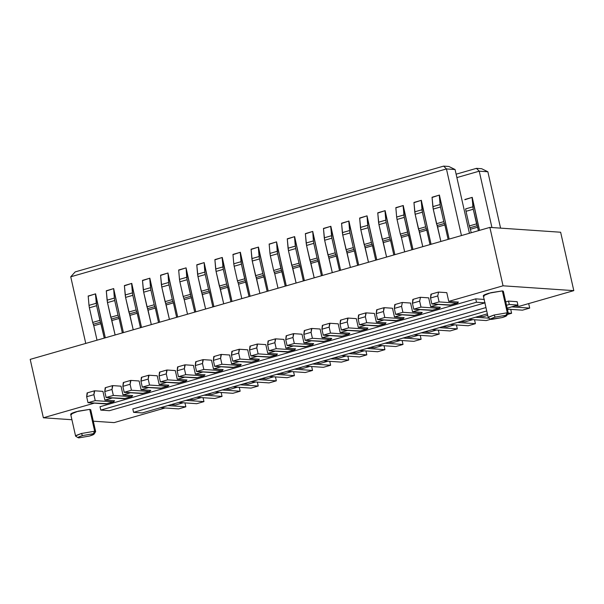 <?xml version="1.0" encoding="UTF-8"?>
<svg xmlns="http://www.w3.org/2000/svg" width="604" height="604" viewBox="0 0 604 604"><rect width="100%" height="100%" fill="white"/><g stroke="black" fill="none" stroke-linecap="round" stroke-linejoin="round"><path stroke-width="0.91" d="M70.736 276.798L75.19 271.898L443.653 166.115L448.832 166.47L455.069 169.52L469.436 233.265L455.069 169.52L446.439 168.931L443.653 166.115L75.19 271.898L70.736 276.798L446.439 168.931L70.736 276.798L85.753 343.419L70.736 276.798M43.36 417.779L30.2 359.372L489.874 227.398L503.041 285.805L573.8 290.637L560.64 232.23L489.874 227.398L560.64 232.23L573.8 290.637L519.508 306.22L514.955 305.911L519.508 306.22L573.8 290.637L503.041 285.805L489.874 227.398L30.2 359.372L43.36 417.779L94.352 403.14L43.36 417.779L71.914 419.727L43.36 417.779M114.126 422.611L93.303 421.184L114.126 422.611L165.111 407.972L114.126 422.611M94.043 434.155L95.591 431.754L94.669 431.218L93.31 433.725L94.669 431.218L81.306 433.521L82.62 435.567L93.31 433.725L94.043 434.155L89.52 436.043L78.83 437.885L89.52 436.043C93.665 434.774 94.926 434.004 93.31 433.725L82.62 435.567C78.475 436.835 77.206 437.613 78.83 437.885L78.158 437.734L78.512 437.107L82.62 435.567L81.306 433.521L76.172 435.446L75.727 436.231L78.158 437.734M75.651 435.884L81.306 433.521L94.669 431.218L89.747 409.369L90.721 409.708L89.747 409.369L94.669 431.218L95.402 431.354M71.65 414.563C69.619 414.223 71.197 413.257 76.383 411.671L89.747 409.369L78.188 411.181L70.676 414.223L75.598 436.08M456.126 174.186L476.443 168.357L481.622 168.705L487.866 171.762L479.236 171.174L476.443 168.357L456.126 174.186M456.888 177.584L479.236 171.174L491.935 227.534L479.236 171.174L456.888 177.584M413.966 202.68L421.328 200.309L431.067 244.28L421.456 201.691M432.064 197.478L439.402 195.054L449.165 239.086L439.531 196.323M461.456 235.552L446.439 168.931L461.456 235.552M88.214 296.202L95.575 293.831L105.315 337.802M106.312 291.007L113.65 288.576L123.412 332.608L113.778 289.844M124.409 285.805L131.748 283.382L141.51 327.413M142.506 280.611L149.845 278.187L159.607 322.219L149.973 279.456M160.604 275.416L167.942 272.993L177.704 317.024L168.071 274.261M178.701 270.222L186.062 267.851L195.802 311.823M196.798 265.028L204.137 262.597L213.899 306.628L204.265 263.873M214.896 259.833L222.257 257.463L231.996 301.434M232.993 254.631L240.354 252.268L250.094 296.239L240.483 253.642M251.09 249.437L258.452 247.066L268.191 291.045L258.58 248.448M269.188 244.243L276.549 241.872L286.288 285.843M287.285 239.048L294.624 236.617L304.386 280.649M305.382 233.854L312.721 231.423L322.483 275.454M323.48 228.652L330.841 226.289L340.581 270.26L330.969 227.663M341.577 223.457L348.916 221.034L358.678 265.065L349.044 222.302M359.674 218.263L367.013 215.839L376.775 259.863M377.772 213.069L385.11 210.645L394.873 254.669L385.239 211.913M395.869 207.874L403.23 205.503L412.97 249.475M488.274 317.417L493.929 315.062L507.292 312.759L502.369 290.901L490.81 292.714L483.298 295.764L488.221 317.613M502.604 291.966L507.292 312.759L508.039 312.895M508.266 313.099L503.336 291.241L502.369 290.901L489.006 293.204C483.819 294.79 482.241 295.756 484.272 296.103M500.565 228.123L487.866 171.762L500.565 228.123M464.861 199.72L472.215 197.349L479.531 230.366M493.929 315.062L488.795 316.987L488.349 317.772L490.78 319.274L491.135 318.648L495.242 317.108L493.929 315.062L495.242 317.108L505.933 315.265L507.292 312.759L493.929 315.062M506.665 315.688L508.213 313.295L507.292 312.759L505.933 315.265L506.665 315.688L502.143 317.576L490.78 319.274M491.452 319.418L502.143 317.576C506.288 316.307 507.549 315.537 505.933 315.265L495.242 317.108C491.097 318.376 489.829 319.146 491.452 319.418M487.866 171.762L481.622 168.705L476.443 168.357L479.236 171.174L487.866 171.762M443.653 166.115L446.439 168.931L455.069 169.52L448.832 166.47L443.653 166.115M112.827 385.616L121.019 386.175L112.827 385.616L111.997 389.474L112.427 385.654L112.827 385.616M149.022 375.22L157.214 375.786L149.022 375.22L148.191 379.078L148.622 375.258L149.022 375.22M185.217 364.831L193.408 365.39L185.217 364.831L184.386 368.689L184.816 364.869L185.217 364.831M221.411 354.442L229.603 355.001L221.411 354.442L220.581 358.293L221.011 354.473L221.411 354.442M257.606 344.046L265.805 344.612L257.606 344.046L256.776 347.904L257.206 344.084L257.606 344.046M293.801 333.657L302 334.216L293.801 333.657L292.97 337.515L293.401 333.695L293.801 333.657M275.703 338.852L283.903 339.41L275.703 338.852L274.873 342.71L275.303 338.889L275.703 338.852M239.509 349.248L247.7 349.807L239.509 349.248L238.678 353.098L239.108 349.278L239.509 349.248M203.314 359.637L211.506 360.195L203.314 359.637L202.483 363.495L202.914 359.674L203.314 359.637M167.119 370.026L175.311 370.584L167.119 370.026L166.289 373.884L166.719 370.063L167.119 370.026M130.925 380.422L139.116 380.981L130.925 380.422L130.094 384.272L130.524 380.452L130.925 380.422M329.995 323.268L338.195 323.827L329.995 323.268L329.165 327.119L329.595 323.299L329.995 323.268M366.19 312.872L374.389 313.431L366.19 312.872L365.36 316.73L365.79 312.91L366.19 312.872M402.385 302.483L410.584 303.042L402.385 302.483L401.554 306.341L402.385 302.483M420.482 297.289L428.681 297.848L420.482 297.289L419.652 301.139L420.482 297.289M438.579 292.094L446.779 292.653L438.579 292.094L437.749 295.945L438.579 292.094M384.287 307.678L392.487 308.236L384.287 307.678L383.457 311.536L383.887 307.715L384.287 307.678M348.093 318.066L356.292 318.633L348.093 318.066L347.262 321.924L347.693 318.104L348.093 318.066M311.898 328.463L320.097 329.021L311.898 328.463L311.068 332.313L311.498 328.501L311.898 328.463M94.73 390.811L102.922 391.369L94.73 390.811L93.899 394.669L94.33 390.848L94.73 390.811M112.427 385.654L105.187 387.73L104.756 391.551L111.997 389.474L104.756 391.551L106.1 397.507L113.333 395.431L111.997 389.474L113.333 395.431L106.1 397.507L124.039 398.731L131.279 396.654L113.333 395.431L131.279 396.654L124.039 398.731L131.763 396.609L132.669 395.575L131.279 396.654M148.622 375.258L141.381 377.334L140.951 381.154L148.191 379.078L140.951 381.154L142.295 387.119L149.535 385.042L148.191 379.078L149.535 385.042L142.295 387.119L160.234 388.342L167.474 386.266L149.535 385.042L167.474 386.266L160.234 388.342L167.957 386.22L168.863 385.186L167.474 386.266M184.816 364.869L177.576 366.945L177.146 370.765L184.386 368.689L177.146 370.765L178.49 376.722L196.428 377.953L204.152 375.824L196.428 377.953L203.669 375.869L185.73 374.646L178.49 376.722L185.73 374.646L184.386 368.689L185.73 374.646L203.669 375.869L205.058 374.797L203.669 375.869M221.011 354.473L213.778 356.556L213.34 360.377L220.581 358.293L213.34 360.377L214.684 366.334L221.925 364.257L220.581 358.293L221.925 364.257L214.684 366.334L232.623 367.557L239.863 365.48L221.925 364.257L239.863 365.48L232.623 367.557L240.347 365.435L241.253 364.401L239.863 365.48M257.206 344.084L249.973 346.16L249.535 349.98L256.776 347.904L249.535 349.98L250.879 355.945L258.119 353.861L256.776 347.904L258.119 353.861L250.879 355.945L268.818 357.168L276.058 355.092L258.119 353.861L276.058 355.092L268.818 357.168L276.541 355.046L277.447 354.012L276.058 355.092M293.401 333.695L286.168 335.771L285.73 339.591L292.97 337.515L285.73 339.591L287.074 345.548L294.314 343.472L292.97 337.515L294.314 343.472L287.074 345.548L305.012 346.779L312.253 344.695L294.314 343.472L312.253 344.695L305.012 346.779L312.736 344.65L313.642 343.616L312.253 344.695M275.303 338.889L268.07 340.966L267.632 344.786L274.873 342.71L267.632 344.786L268.976 350.75L276.217 348.667L274.873 342.71L276.217 348.667L268.976 350.75L286.915 351.973L294.156 349.897L276.217 348.667L294.156 349.897L286.915 351.973L294.639 349.852L295.545 348.818L294.156 349.897M239.108 349.278L231.876 351.362L231.438 355.175L238.678 353.098L231.438 355.175L232.782 361.139L240.022 359.063L238.678 353.098L240.022 359.063L232.782 361.139L250.72 362.362L257.961 360.286L240.022 359.063L257.961 360.286L250.72 362.362L258.444 360.241L259.35 359.206L257.961 360.286M202.914 359.674L195.681 361.751L195.243 365.571L202.483 363.495L195.243 365.571L196.587 371.528L203.827 369.452L202.483 363.495L203.827 369.452L196.587 371.528L214.526 372.759L221.766 370.675L203.827 369.452L221.766 370.675L214.526 372.759L222.249 370.63L223.155 369.595L221.766 370.675M166.719 370.063L159.479 372.139L159.048 375.96L166.289 373.884L159.048 375.96L160.392 381.924L167.633 379.841L166.289 373.884L167.633 379.841L160.392 381.924L178.331 383.147L185.571 381.071L167.633 379.841L185.571 381.071L178.331 383.147L186.055 381.026L186.961 379.992L185.571 381.071M130.524 380.452L123.284 382.536L122.854 386.356L130.094 384.272L122.854 386.356L124.198 392.313L131.43 390.237L130.094 384.272L131.43 390.237L124.198 392.313L142.136 393.536L149.377 391.46L131.43 390.237L149.377 391.46L142.136 393.536L149.86 391.415L150.766 390.38L149.377 391.46M329.595 323.299L322.362 325.382L321.924 329.203L329.165 327.119L321.924 329.203L323.268 335.16L330.509 333.083L329.165 327.119L330.509 333.083L323.268 335.16L341.207 336.383L348.448 334.306L330.509 333.083L348.448 334.306L341.207 336.383L348.931 334.261L349.837 333.227L348.448 334.306M365.79 312.91L358.557 314.986L358.119 318.806L365.36 316.73L358.119 318.806L359.463 324.771L366.704 322.687L365.36 316.73L366.704 322.687L359.463 324.771L377.402 325.994L384.642 323.918L366.704 322.687L384.642 323.918L377.402 325.994L385.126 323.872L386.031 322.838L384.642 323.918M401.992 302.521L394.752 304.597L394.314 308.418L401.554 306.341L394.314 308.418L395.658 314.374L402.898 312.298L401.554 306.341L402.898 312.298L395.658 314.374L413.597 315.598L420.837 313.521L402.898 312.298L420.837 313.521L413.597 315.598L421.32 313.476L422.226 312.442L420.837 313.521M420.09 297.319L412.849 299.403L412.411 303.223L419.652 301.139L412.411 303.223L413.755 309.18L420.996 307.104L419.652 301.139L420.996 307.104L413.755 309.18L431.694 310.403L438.934 308.327L420.996 307.104L438.934 308.327L431.694 310.403L439.418 308.282L440.324 307.247L438.934 308.327M438.187 292.125L430.946 294.208L430.509 298.021L437.749 295.945L430.509 298.021L431.852 303.986L439.093 301.909L437.749 295.945L439.093 301.909L431.852 303.986L449.791 305.209L457.032 303.132L439.093 301.909L457.032 303.132L449.791 305.209L457.515 303.087L458.421 302.053L457.032 303.132M383.887 307.715L376.654 309.792L376.216 313.612L383.457 311.536L376.216 313.612L377.56 319.569L384.801 317.493L383.457 311.536L384.801 317.493L377.56 319.569L395.499 320.799L402.74 318.716L384.801 317.493L402.74 318.716L395.499 320.799L403.223 318.67L404.129 317.644L402.74 318.716M347.693 318.104L340.46 320.18L340.022 324.001L347.262 321.924L340.022 324.001L341.366 329.965L348.606 327.889L347.262 321.924L348.606 327.889L341.366 329.965L359.304 331.188L366.545 329.112L348.606 327.889L366.545 329.112L359.304 331.188L367.028 329.067L367.934 328.032L366.545 329.112M311.498 328.501L304.265 330.577L303.827 334.397L311.068 332.313L303.827 334.397L305.171 340.354L312.411 338.278L311.068 332.313L312.411 338.278L305.171 340.354L323.11 341.577L330.35 339.501L312.411 338.278L330.35 339.501L323.11 341.577L330.833 339.456L331.739 338.421L330.35 339.501M94.33 390.848L87.089 392.925L86.659 396.745L93.899 394.669L86.659 396.745L88.003 402.702L95.236 400.626L93.899 394.669L95.236 400.626L88.003 402.702L105.942 403.933L113.182 401.849L95.236 400.626L113.182 401.849L105.942 403.933L113.665 401.803L114.571 400.769L113.182 401.849M205.058 374.797L195.379 374.133L193.408 365.39L195.379 374.133L202.936 371.966L195.379 374.133L205.058 374.797M184.25 299.758L187.512 314.208L184.25 299.758L191.491 297.681L184.25 299.758L183.767 298.278L184.25 299.758M186.07 267.882L187.112 279.735L194.745 312.125L191.007 296.202L183.767 298.278L183.171 296.451L183.767 298.285L191.007 296.202L190.411 294.375L183.171 296.451L190.411 294.375L187.112 279.735L179.871 281.811L183.171 296.451L179.871 281.811L187.112 279.735L186.727 277.304L179.486 279.38L179.871 281.811L179.486 279.38L186.727 277.304L186.1 267.874L178.678 269.996L179.486 279.38L178.686 270.063M275.454 376.911L276.338 380.837L269.097 382.913L276.338 380.837L258.391 379.606L251.151 381.69L269.097 382.913L251.151 381.69L258.293 379.599L276.338 380.837L275.454 376.911M293.552 371.717L294.435 375.635L287.194 377.719L294.435 375.635L276.489 374.412L269.248 376.488L287.194 377.719L269.248 376.488L276.39 374.404L294.435 375.635L293.552 371.717M311.649 366.522L312.532 370.441L305.292 372.517L312.532 370.441L294.586 369.218L287.345 371.294L305.292 372.517L287.345 371.294L294.495 369.21L312.532 370.441L311.649 366.522M329.746 361.328L330.63 365.246L323.389 367.323L330.63 365.246L312.683 364.023L305.45 366.099L323.389 367.323L305.45 366.099L312.593 364.016L330.63 365.246L329.746 361.328M347.844 356.133L348.727 360.052L341.487 362.128L348.727 360.052L330.781 358.829L323.548 360.905L341.487 362.128L323.548 360.905L330.69 358.814L348.727 360.052L347.844 356.133M365.941 350.939L366.824 354.858L359.584 356.934L366.824 354.858L348.878 353.627L341.645 355.711L359.584 356.934L341.645 355.711L348.787 353.619L366.824 354.858L365.941 350.939M384.038 345.737L384.922 349.656L377.681 351.739L384.922 349.656L366.975 348.433L359.742 350.509L377.681 351.739L359.742 350.509L366.885 348.425L384.922 349.656L384.038 345.737M402.136 340.543L403.019 344.461L395.779 346.545L403.019 344.461L385.073 343.238L377.84 345.314L395.779 346.545L377.84 345.314L384.982 343.231L403.019 344.461L402.136 340.543M420.233 335.348L421.116 339.267L413.876 341.343L421.116 339.267L403.17 338.044L395.937 340.12L413.876 341.343L395.937 340.12L403.079 338.036L421.116 339.267L420.233 335.348M438.33 330.154L439.214 334.072L431.973 336.149L439.214 334.072L421.267 332.849L414.034 334.926L431.973 336.149L414.034 334.926L421.177 332.834L439.214 334.072L438.33 330.154M456.428 324.96L457.311 328.878L450.071 330.954L457.311 328.878L439.365 327.647L432.132 329.731L450.071 330.954L432.132 329.731L439.274 327.64L457.311 328.878L456.428 324.96M474.525 319.758L475.408 323.684L468.168 325.76L475.408 323.684L457.462 322.453L450.229 324.537L468.168 325.76L450.229 324.537L457.371 322.445L475.408 323.684L474.525 319.758M490.773 319.267L486.265 320.565L490.773 319.267M468.326 319.335L486.265 320.565L468.326 319.335L475.559 317.259L468.326 319.335M489.014 318.18L475.469 317.251L489.014 318.18M510.72 309.369L511.603 313.287L507.451 314.48L511.603 313.287L508.258 313.061L511.603 313.287L510.72 309.369M486.424 314.14L487.458 314.216L486.424 314.14M470.41 229.256L471.196 232.759L470.41 229.256L477.651 227.179L470.41 229.256L469.92 227.776L470.41 229.256M472.049 197.402L473.264 209.233L478.436 230.683L477.16 225.7L469.92 227.776L477.16 225.7L476.564 223.873L469.323 225.949L469.92 227.776L469.323 225.949L476.564 223.873L473.264 209.233L466.024 211.309L469.323 225.949L466.024 211.309L473.264 209.233L472.879 206.802L465.639 208.878L466.024 211.309L465.639 208.878L472.879 206.802L472.252 197.372L464.838 199.494M528.681 303.586L529.7 308.093L522.46 310.169L529.7 308.093L511.762 306.87L507.156 308.191L511.664 306.855L529.7 308.093L528.681 303.586M507.375 309.142L522.46 310.169L507.375 309.142M439.259 195.1L440.089 204.56L439.448 195.069L432.049 197.251L432.849 206.636L440.089 204.56L432.849 206.636L433.234 209.075L440.475 206.998L440.089 204.56L440.475 206.991L433.234 209.075L436.533 223.714L443.774 221.638L440.475 206.991L443.774 221.638L436.533 223.714L437.13 225.541L444.37 223.465L443.774 221.638L444.37 223.465L437.13 225.541L437.621 227.021L444.854 224.945L444.37 223.465L444.854 224.945L437.621 227.021L440.875 241.464L433.234 209.075L432.049 197.319M448.115 239.388L444.854 224.945L448.115 239.388M458.421 302.053L448.749 301.388L446.779 292.653L448.749 301.388L503.041 285.805L448.749 301.388L458.421 302.053M413.951 202.446L414.752 211.83L421.992 209.754L421.365 200.332L413.951 202.453M421.154 200.354L422.377 212.193L421.992 209.754L414.752 211.83L415.137 214.269L422.377 212.193L415.137 214.269L418.436 228.908L425.677 226.832L422.377 212.193L425.677 226.832L418.436 228.908L419.033 230.736L426.273 228.659L425.677 226.832L426.273 228.659L419.033 230.736L419.523 232.215L426.756 230.139L426.273 228.659L426.756 230.139L419.523 232.215L422.777 246.659L415.137 214.269L413.951 202.521M430.018 244.582L426.756 230.139L430.018 244.582M440.324 307.247L430.652 306.59L428.681 297.848L430.652 306.59L438.202 304.416L430.652 306.59L440.324 307.247M403.057 205.556L404.28 217.387L411.92 249.777L408.659 235.333L401.426 237.41L400.935 235.93L401.426 237.41L408.659 235.333L408.176 233.854L400.935 235.93L400.339 234.103L400.935 235.93L408.176 233.854L407.579 232.027L400.339 234.103L397.039 219.463L400.339 234.103L407.579 232.027L404.28 217.387L397.039 219.463L396.654 217.032L397.039 219.463L404.28 217.387L403.895 214.948L396.654 217.032L395.839 207.633L396.654 217.032L403.895 214.948L403.268 205.526L395.854 207.648M401.426 237.41L404.68 251.853L401.426 237.41M422.226 312.442L412.555 311.785L410.584 303.042L412.555 311.785L420.105 309.618L412.555 311.785L422.226 312.442M384.967 210.69L385.797 220.15L385.156 210.66L377.757 212.834L378.557 222.227L385.797 220.15L378.557 222.227L378.942 224.658L386.183 222.582L385.797 220.15L386.183 222.582L378.942 224.658L382.241 239.297L389.482 237.221L386.183 222.582L389.482 237.221L382.241 239.297L382.838 241.124L390.078 239.048L389.482 237.221L390.078 239.048L382.838 241.124L383.329 242.604L390.561 240.528L390.078 239.048L390.561 240.528L383.329 242.604L386.583 257.055L378.942 224.658L377.757 212.91M393.823 254.971L390.561 240.528L393.823 254.971M404.129 317.644L394.457 316.979L392.487 308.236L394.457 316.979L402.007 314.812L394.457 316.979L404.129 317.644M367.021 215.862L367.7 225.345L367.058 215.854L359.659 218.036L360.46 227.421L367.7 225.345L360.46 227.421L360.845 229.86L368.085 227.776L367.7 225.345L368.085 227.776L360.845 229.86L364.144 244.499L371.385 242.415L368.085 227.776L371.385 242.415L364.144 244.499L364.74 246.326L371.981 244.243L371.385 242.415L371.981 244.243L364.74 246.326L365.231 247.806L372.464 245.722L371.981 244.243L372.464 245.722L365.231 247.806L368.485 262.249L360.845 229.86L359.659 218.104M375.726 260.173L372.464 245.722L375.726 260.173M386.031 322.838L376.36 322.174L374.389 313.431L376.36 322.174L383.91 320.007L376.36 322.174L386.031 322.838M348.772 221.079L349.603 230.539L348.961 221.049L341.562 223.231L342.362 232.616L349.603 230.539L342.362 232.616L342.747 235.054L349.988 232.97L349.603 230.539L349.988 232.97L342.747 235.054L346.047 249.694L353.287 247.61L349.988 232.97L353.287 247.61L346.047 249.694L346.643 251.521L353.884 249.444L353.287 247.61L353.884 249.444L346.643 251.521L347.134 253.001L354.367 250.924L353.884 249.444L354.367 250.924L347.134 253.001L350.388 267.444L342.747 235.054L341.562 223.299M357.628 265.367L354.367 250.924L357.628 265.367M367.934 328.032L358.263 327.368L356.292 318.633L358.263 327.368L365.813 325.201L358.263 327.368L367.934 328.032M323.465 228.425L324.265 237.81L331.505 235.734L330.879 226.311L323.465 228.433M330.667 226.334L331.89 238.172L331.505 235.734L324.265 237.81L324.65 240.249L331.89 238.172L324.65 240.249L327.949 254.888L335.19 252.812L331.89 238.172L335.19 252.812L327.949 254.888L328.546 256.715L335.786 254.639L335.19 252.812L335.786 254.639L328.546 256.715L329.037 258.195L336.269 256.119L335.786 254.639L336.269 256.119L329.037 258.195L332.291 272.638L324.65 240.249L323.465 228.493M339.531 270.562L336.269 256.119L339.531 270.562M349.837 333.227L340.165 332.57L338.195 323.827L340.165 332.57L347.715 330.396L340.165 332.57L349.837 333.227M312.729 231.453L313.408 240.928L312.766 231.445L305.367 233.62L306.168 243.012L313.408 240.928L306.168 243.012L306.553 245.443L313.793 243.367L313.408 240.928L313.793 243.367L306.553 245.443L309.852 260.082L317.092 258.006L313.793 243.367L317.092 258.006L309.852 260.082L310.448 261.909L317.689 259.833L317.092 258.006L317.689 259.833L310.448 261.909L310.939 263.389L318.172 261.313L317.689 259.833L318.172 261.313L310.939 263.389L314.193 277.832L306.553 245.443L305.367 233.695M321.434 275.756L318.172 261.313L321.434 275.756M331.739 338.421L322.06 337.764L320.097 329.021L322.06 337.764L329.618 335.59L322.06 337.764L331.739 338.421M294.48 236.67L295.311 246.122L294.669 236.64L287.27 238.814L288.07 248.206L295.311 246.122L288.07 248.206L288.455 250.637L295.696 248.561L295.311 246.122L295.696 248.561L288.455 250.637L291.755 265.277L298.995 263.201L295.696 248.561L298.995 263.201L291.755 265.277L292.351 267.104L299.592 265.028L298.995 263.201L299.592 265.028L292.351 267.104L292.842 268.584L300.075 266.507L299.592 265.028L300.075 266.507L292.842 268.584L296.096 283.034L288.455 250.637L287.27 238.89M303.336 280.951L300.075 266.507L303.336 280.951M313.642 343.616L303.963 342.959L302 334.216L303.963 342.959L311.521 340.792L303.963 342.959L313.642 343.616M276.557 241.902L277.598 253.756L285.239 286.145L281.977 271.702L274.744 273.786L274.254 272.306L274.744 273.786L281.977 271.702L281.494 270.222L274.254 272.306L273.657 270.471L274.254 272.306L281.494 270.222L280.898 268.395L273.657 270.471L270.358 255.832L273.657 270.471L280.898 268.395L277.598 253.756L270.358 255.832L269.973 253.401L270.358 255.832L277.598 253.756L277.213 251.324L269.973 253.401L269.158 244.001L269.973 253.401L277.213 251.324L276.587 241.894L269.173 244.084M274.744 273.786L277.999 288.229L274.744 273.786M295.545 348.818L285.866 348.153L283.903 339.41L285.866 348.153L293.423 345.986L285.866 348.153L295.545 348.818M258.489 247.089L251.075 249.218L251.876 258.595L259.116 256.519L258.286 247.142M258.278 247.119L259.501 258.95L259.116 256.519L251.876 258.595L252.261 261.034L259.501 258.95L252.261 261.034L255.56 275.673L262.8 273.589L259.501 258.95L262.8 273.589L255.56 275.673L256.156 277.5L263.397 275.416L262.8 273.589L263.397 275.416L256.156 277.5L256.647 278.98L263.88 276.896L263.397 275.416L263.88 276.896L256.647 278.98L259.901 293.423L252.261 261.034L251.075 249.278M267.134 291.347L263.88 276.896L267.134 291.347M277.447 354.012L267.768 353.348L265.805 344.612L267.768 353.348L275.326 351.181L267.768 353.348L277.447 354.012M240.181 252.313L241.404 264.152L249.037 296.541L245.783 282.098L238.542 284.174L238.059 282.695L238.542 284.174L245.783 282.098L245.299 280.618L238.059 282.695L237.463 280.868L238.059 282.695L245.299 280.618L244.703 278.791L237.463 280.868L234.163 266.228L237.463 280.868L244.703 278.791L241.404 264.152L234.163 266.228L233.778 263.789L234.163 266.228L241.404 264.152L241.019 261.713L233.778 263.789L232.963 254.397L233.778 263.789L241.019 261.713L240.392 252.291L232.978 254.412M238.542 284.174L241.804 298.618L238.542 284.174M259.35 359.206L249.671 358.542L247.7 349.807L249.671 358.542L257.228 356.375L249.671 358.542L259.35 359.206M222.091 257.538L214.881 259.607L215.681 268.984L222.921 266.908L222.295 257.485M222.083 257.508L223.306 269.346L222.921 266.908L215.681 268.984L216.066 271.423L223.306 269.346L216.066 271.423L219.365 286.062L226.606 283.986L223.306 269.346L226.606 283.986L219.365 286.062L219.962 287.889L227.202 285.813L226.606 283.986L227.202 285.813L219.962 287.889L220.445 289.369L227.685 287.293L227.202 285.813L227.685 287.293L220.445 289.369L223.707 303.812L216.066 271.423L214.881 259.675M230.939 301.736L227.685 287.293L230.939 301.736M241.253 364.401L231.574 363.744L229.603 355.001L231.574 363.744L239.131 361.57L231.574 363.744L241.253 364.401M204.144 262.627L204.824 272.102L204.182 262.619L196.776 264.794L197.583 274.186L204.824 272.102L197.583 274.186L197.969 276.617L205.209 274.541L204.824 272.102L205.209 274.541L197.969 276.617L201.268 291.256L208.508 289.18L205.209 274.541L208.508 289.18L201.268 291.256L201.864 293.083L209.105 291.007L208.508 289.18L209.105 291.007L201.864 293.083L202.348 294.563L209.588 292.487L209.105 291.007L209.588 292.487L202.348 294.563L205.609 309.014L197.969 276.617L196.783 264.869M212.842 306.93L209.588 292.487L212.842 306.93M223.155 369.595L213.476 368.938L211.506 360.195L213.476 368.938L221.034 366.771L213.476 368.938L223.155 369.595M167.95 273.016L168.629 282.498L167.988 273.008L160.581 275.19L161.389 284.575L168.629 282.498L161.389 284.575L161.774 287.013L169.014 284.929L168.629 282.498L169.014 284.929L161.774 287.013L165.073 301.653L172.314 299.569L169.014 284.929L172.314 299.569L165.073 301.653L165.67 303.48L172.91 301.396L172.314 299.569L172.91 301.396L165.67 303.48L166.153 304.96L173.393 302.876L172.91 301.396L173.393 302.876L166.153 304.96L169.414 319.403L161.774 287.013L160.588 275.258M176.647 317.327L173.393 302.876L176.647 317.327M186.961 379.992L177.282 379.327L175.311 370.584L177.282 379.327L184.839 377.16L177.282 379.327L186.961 379.992M149.701 278.233L150.532 287.693L149.89 278.202L142.484 280.384L143.291 289.769L150.532 287.693L143.291 289.769L143.677 292.208L150.917 290.124L150.532 287.693L150.917 290.124L143.677 292.208L146.976 306.847L154.209 304.763L150.917 290.124L154.209 304.763L146.976 306.847L147.572 308.674L154.813 306.598L154.209 304.763L154.813 306.598L147.572 308.674L148.055 310.154L155.296 308.078L154.813 306.598L155.296 308.078L148.055 310.154L151.317 324.597L143.677 292.208L142.491 280.452M158.55 322.521L155.296 308.078L158.55 322.521M168.863 385.186L159.184 384.522L157.214 375.786L159.184 384.522L166.742 382.355L159.184 384.522L168.863 385.186M131.604 283.435L132.435 292.887L131.793 283.397L124.386 285.579L125.194 294.963L132.435 292.887L125.194 294.963L125.579 297.402L132.812 295.326L132.435 292.887L132.812 295.326L125.579 297.402L128.879 312.041L136.111 309.965L132.812 295.326L136.111 309.965L128.879 312.041L129.475 313.869L136.715 311.792L136.111 309.965L136.715 311.792L129.475 313.869L129.958 315.348L137.199 313.272L136.715 311.792L137.199 313.272L129.958 315.348L133.22 329.792L125.579 297.402L124.394 285.654M140.453 327.715L137.199 313.272L140.453 327.715M150.766 390.38L141.087 389.723L139.116 380.981L141.087 389.723L148.644 387.549L141.087 389.723L150.766 390.38M113.658 288.606L114.337 298.082L113.695 288.599L106.289 290.773L107.097 300.165L114.337 298.082L107.097 300.165L107.482 302.596L114.715 300.52L114.337 298.082L114.715 300.52L107.482 302.596L110.781 317.236L118.014 315.16L114.715 300.52L118.014 315.16L110.781 317.236L111.378 319.063L118.618 316.987L118.014 315.16L118.618 316.987L111.378 319.063L111.861 320.543L119.101 318.467L118.618 316.987L119.101 318.467L111.861 320.543L115.122 334.986L107.482 302.596L106.296 290.849M122.355 332.91L119.101 318.467L122.355 332.91M132.669 395.575L122.99 394.918L121.019 386.175L122.99 394.918L130.547 392.743L122.99 394.918L132.669 395.575M95.402 293.884L96.617 305.715L104.258 338.104L101.004 323.661L93.763 325.737L93.28 324.257L93.763 325.737L101.004 323.661L100.521 322.181L93.28 324.257L92.684 322.43L93.28 324.257L100.521 322.181L99.917 320.354L92.684 322.43L89.384 307.791L92.684 322.43L99.917 320.354L96.617 305.715L89.384 307.791L88.999 305.36L89.384 307.791L96.617 305.715L96.24 303.284L88.999 305.36L88.184 295.96L88.999 305.36L96.24 303.284L95.606 293.854L88.199 296.043M93.763 325.737L97.025 340.188L93.763 325.737M114.571 400.769L104.892 400.112L102.922 391.369L104.892 400.112L112.45 397.945L104.892 400.112L114.571 400.769M184.967 402.891L185.851 406.809L178.61 408.893L185.851 406.809L167.904 405.586L160.664 407.662L178.61 408.893L160.664 407.662L167.806 405.578L185.851 406.809L184.967 402.891M203.065 397.696L203.948 401.615L196.708 403.699L203.948 401.615L186.002 400.392L178.761 402.468L196.708 403.699L178.761 402.468L185.904 400.384L203.948 401.615L203.065 397.696M221.162 392.502L222.046 396.42L214.805 398.497L222.046 396.42L204.099 395.197L196.859 397.273L214.805 398.497L196.859 397.273L204.001 395.19L222.046 396.42L221.162 392.502M239.259 387.307L240.143 391.226L232.902 393.302L240.143 391.226L222.197 390.003L214.956 392.079L232.902 393.302L214.956 392.079L222.098 389.988L240.143 391.226L239.259 387.307M257.357 382.113L258.24 386.031L251 388.108L258.24 386.031L240.294 384.801L233.053 386.885L251 388.108L233.053 386.885L240.196 384.793L258.24 386.031L257.357 382.113M197.312 377.696L178.49 376.722L177.146 370.765L177.976 366.907M266.145 378.965L261.592 378.655L266.145 378.965L273.695 376.798L266.145 378.965M284.242 373.77L279.69 373.461L284.242 373.77L291.8 371.596L284.242 373.77M302.34 368.576L297.787 368.259L302.34 368.576L309.897 366.401L302.34 368.576M320.437 363.374L315.884 363.064L320.437 363.374L327.995 361.207L320.437 363.374M338.534 358.18L333.982 357.87L338.534 358.18L346.092 356.013L338.534 358.18M356.632 352.985L352.079 352.676L356.632 352.985L364.189 350.818L356.632 352.985M374.729 347.791L370.177 347.481L374.729 347.791L382.287 345.616L374.729 347.791M392.826 342.596L388.274 342.279L392.826 342.596L400.384 340.422L392.826 342.596M410.924 337.394L406.371 337.085L410.924 337.394L418.481 335.228L410.924 337.394M429.021 332.2L424.469 331.89L429.021 332.2L436.579 330.033L429.021 332.2M447.119 327.006L442.566 326.696L447.119 327.006L454.676 324.839L447.119 327.006M465.216 321.811L460.663 321.502L465.216 321.811L472.773 319.644L465.216 321.811M483.313 316.617L478.761 316.307L483.313 316.617L487.715 315.348L483.313 316.617M450.675 304.96L431.852 303.986L430.509 298.021L431.339 294.171M432.577 310.154L413.755 309.18L412.411 303.223L413.242 299.365M414.48 315.348L395.658 314.374L394.314 308.418L395.144 304.559M396.383 320.543L377.56 319.569L376.216 313.612L377.047 309.754M378.285 325.737L359.463 324.771L358.119 318.806L358.95 314.956M360.188 330.939L341.366 329.965L340.022 324.001L340.852 320.15M342.091 336.134L323.268 335.16L321.924 329.203L322.755 325.345M323.993 341.328L305.171 340.354L303.827 334.397L304.658 330.539M305.896 346.522L287.074 345.548L285.73 339.591L286.56 335.733M287.798 351.717L268.976 350.75L267.632 344.786L268.463 340.928M269.701 356.919L250.879 355.945L249.535 349.98L250.366 346.13M251.604 362.113L232.782 361.139L231.438 355.175L232.268 351.324M233.506 367.308L214.684 366.334L213.34 360.377L214.171 356.519M215.409 372.502L196.587 371.528L195.243 365.571L196.073 361.713M179.214 382.891L160.392 381.924L159.048 375.96L159.879 372.109M161.117 388.093L142.295 387.119L140.951 381.154L141.781 377.304M143.02 393.287L124.198 392.313L122.854 386.356L123.684 382.498M124.922 398.481L106.1 397.507L104.756 391.551L105.587 387.692M106.825 403.676L88.003 402.702L86.659 396.745L87.489 392.887M175.658 404.944L171.106 404.635L175.658 404.944L183.208 402.777L175.658 404.944M193.756 399.75L189.203 399.433L193.756 399.75L201.306 397.575L193.756 399.75M211.853 394.548L207.3 394.238L211.853 394.548L219.403 392.381L211.853 394.548M229.95 389.354L225.398 389.044L229.95 389.354L237.5 387.187L229.95 389.354M248.048 384.159L243.495 383.85L248.048 384.159L255.598 381.992L248.048 384.159M508.968 309.248L507.496 309.671L508.968 309.248M132.812 408.961L485.963 307.572L132.812 408.961L133.575 412.343L132.812 408.961M505.737 301.894L508.515 301.102L517.145 301.69L517.907 305.065L507.149 308.153L517.907 305.065L517.145 301.69L508.515 301.102L505.737 301.894M475.726 298.859L484.355 299.448L475.726 298.859L476.481 302.242L485.11 302.831L109.407 410.69L100.777 410.101L100.022 406.726L475.726 298.859L100.022 406.726L100.777 410.101L476.481 302.242L475.726 298.859M412.955 249.482L403.359 206.885M376.76 259.871L367.141 217.108M322.468 275.462L312.849 232.691M304.371 280.656L294.752 237.893M286.273 285.851L276.677 243.253M231.981 301.441L222.385 258.844M195.787 311.83L186.191 269.233M141.495 327.413L131.876 284.65M105.3 337.81L95.696 295.213M109.407 410.69L485.11 302.831L476.481 302.242L100.777 410.101L109.407 410.69M479.478 230.381L472.343 198.731M487.375 313.831L142.204 412.932L133.575 412.343L486.726 310.954L133.575 412.343L142.204 412.932L487.375 313.831M506.499 305.277L509.278 304.476L508.515 301.102L509.278 304.476L517.907 305.065L509.278 304.476L506.499 305.277M90.721 409.708L95.643 431.558"/></g></svg>
